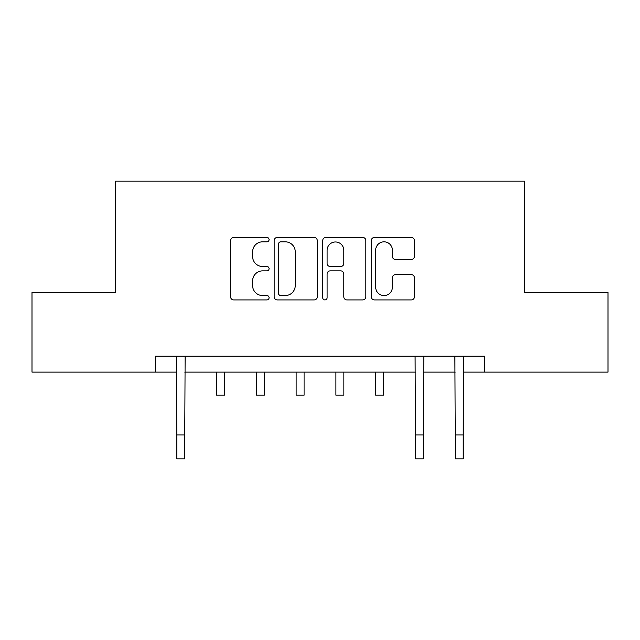 <?xml version="1.0" encoding="UTF-8"?>
<svg xmlns="http://www.w3.org/2000/svg" width="640" height="640" viewBox="0 0 640 640"><rect width="100%" height="100%" fill="white"/><g stroke="black" fill="none" stroke-linecap="round" stroke-linejoin="round"><path stroke-width="0.96" d="M269.088 239.632A2.184 2.184 0 0 0 266.896 237.448L233.712 237.448A3.12 3.12 0 0 0 230.584 240.576L230.584 296.8A3.12 3.12 0 0 0 233.712 299.92L266.896 299.92A2.184 2.184 0 0 0 269.088 297.736A2.184 2.184 0 0 0 266.896 295.552L262.6 295.552A9.992 9.992 0 0 1 252.608 285.552L252.608 280.864A9.992 9.992 0 0 1 262.6 270.872L266.896 270.872A2.184 2.184 0 0 0 269.088 268.688A2.184 2.184 0 0 0 266.896 266.496L262.6 266.496A9.992 9.992 0 0 1 252.608 256.504L252.608 251.816A9.992 9.992 0 0 1 262.6 241.824L266.896 241.824A2.184 2.184 0 0 0 269.088 239.632M411.288 259.472A3.12 3.12 0 0 0 414.416 256.344L414.416 240.576A3.12 3.12 0 0 0 411.288 237.448L374.432 237.448A3.12 3.12 0 0 0 371.304 240.576L371.304 296.8A3.12 3.12 0 0 0 374.432 299.92L411.288 299.92A3.12 3.12 0 0 0 414.416 296.8L414.416 277.744A3.12 3.12 0 0 0 411.288 274.624L395.512 274.624A3.12 3.12 0 0 0 392.392 277.744L392.392 287.192A8.352 8.352 0 0 1 384.032 295.552A8.352 8.352 0 0 1 375.68 287.192L375.68 250.176A8.352 8.352 0 0 1 384.032 241.824A8.352 8.352 0 0 1 392.392 250.176L392.392 256.344A3.12 3.12 0 0 0 395.512 259.472L411.288 259.472M155.312 372.112L32 372.112L32 292.552L115.536 292.552L115.536 181.168L524.464 181.168L524.464 292.552L608 292.552L608 372.112L484.688 372.112L484.688 356.2L155.312 356.2L155.312 372.112L176.792 372.112M317.264 240.576A3.12 3.12 0 0 0 314.144 237.448L277.28 237.448A3.12 3.12 0 0 0 274.16 240.576L274.16 296.8A3.12 3.12 0 0 0 277.28 299.92L314.144 299.92A3.12 3.12 0 0 0 317.264 296.8L317.264 240.576M325.856 237.448L362.72 237.448A3.12 3.12 0 0 1 365.84 240.576L365.84 296.8A3.12 3.12 0 0 1 362.72 299.92L346.944 299.92A3.12 3.12 0 0 1 343.816 296.8L343.816 273.992A3.12 3.12 0 0 0 340.696 270.872L330.232 270.872A3.12 3.12 0 0 0 327.104 273.992L327.104 297.736A2.184 2.184 0 0 1 324.92 299.92A2.184 2.184 0 0 1 322.736 297.736L322.736 240.576A3.12 3.12 0 0 1 325.856 237.448M184.752 372.112L415.472 372.112M423.424 372.112L455.248 372.112M463.208 372.112L484.688 372.112M280.72 241.824A2.184 2.184 0 0 0 278.536 244.008L278.536 293.36A2.184 2.184 0 0 0 280.72 295.552L285.248 295.552A9.992 9.992 0 0 0 295.248 285.552L295.248 251.816A9.992 9.992 0 0 0 285.248 241.824L280.72 241.824M343.816 250.336A8.352 8.352 0 0 0 335.464 241.976A8.352 8.352 0 0 0 327.104 250.336L327.104 263.376A3.12 3.12 0 0 0 330.232 266.496L340.696 266.496A3.12 3.12 0 0 0 343.816 263.376L343.816 250.336M176.416 356.2L176.792 434.96L184.752 434.96L185.128 356.2M176.792 434.96L176.792 458.832L184.752 458.832L184.752 434.96M216.576 372.112L216.576 395.184L224.528 395.184L224.528 372.112M256.352 372.112L256.352 395.184L264.312 395.184L264.312 372.112M296.136 372.112L296.136 395.184L304.088 395.184L304.088 372.112M335.912 372.112L335.912 395.184L343.864 395.184L343.864 372.112M375.688 372.112L375.688 395.184L383.648 395.184L383.648 372.112M415.088 356.2L415.472 434.96L423.424 434.96L423.8 356.2M415.472 434.96L415.472 458.832L423.424 458.832L423.424 434.96M454.872 356.2L455.248 434.96L463.208 434.96L463.584 356.2M455.248 434.96L455.248 458.832L463.208 458.832L463.208 434.96"/></g></svg>
